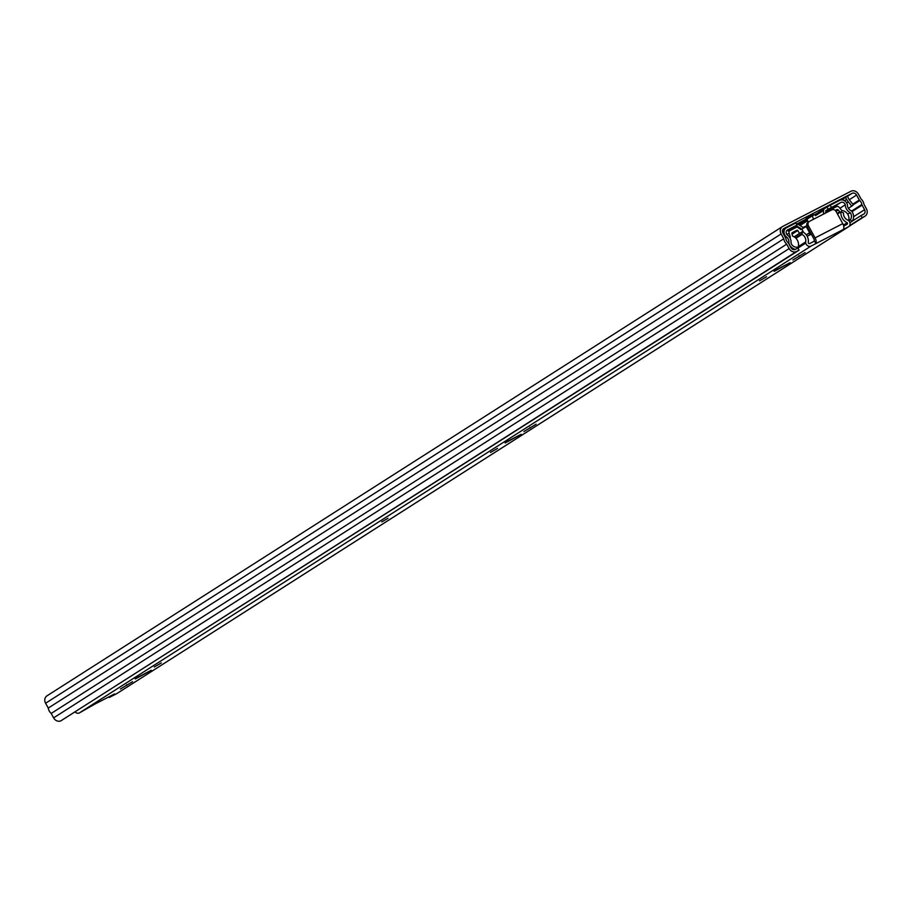 <?xml version="1.0" encoding="UTF-8"?>
<svg xmlns="http://www.w3.org/2000/svg" width="912" height="912" viewBox="0 0 912 912"><rect width="100%" height="100%" fill="white"/><g stroke="black" fill="none" stroke-linecap="round" stroke-linejoin="round"><path stroke-width="1.37" d="M813.048 214.092L805.98 218.173L813.048 214.092M807.131 219.313L798.673 224.705M796.165 223.52A2.861 2.44 -122.5 0 1 797.464 223.942L808.112 218.504M811.281 216.486L797.145 223.771M47.264 695.674A5.962 5.084 -122.5 0 0 46.922 695.879A5.962 5.084 -122.5 0 0 45.6 703.232L48.245 708.077A7.991 6.817 -122.5 0 0 51.197 713.446L53.614 717.869A5.962 5.084 -122.5 0 0 61.001 720.765L799.06 250.173L797.909 248.087L795.378 249.386A3.58 3.055 -122.5 0 1 790.943 247.654L788.47 243.128A1.79 1.528 57.5 0 0 788.014 242.558A5.609 4.777 -122.5 0 1 785.87 238.648A1.79 1.528 57.5 0 0 785.642 237.964L782.929 233.016A3.58 3.055 -122.5 0 1 783.932 228.479L852.15 193.321A3.58 3.055 -122.5 0 1 856.573 195.065L859.286 200.013A1.79 1.528 57.5 0 0 859.742 200.572A5.609 4.777 -122.5 0 1 861.886 204.493A1.79 1.528 57.5 0 0 862.114 205.166L864.587 209.703A3.58 3.055 -122.5 0 1 863.596 214.229L861.053 215.54L862.205 217.626L849.608 225.663M848.456 208.403L853.393 204.881L849.859 200.492A11.924 10.169 57.5 0 1 848.468 198.417L847.487 196.24L838.39 201.028M787.706 227.145L782.815 229.573M799.06 250.173L796.518 251.484A5.962 5.084 -122.5 0 1 789.131 248.588L786.714 244.165A7.991 6.817 -122.5 0 1 783.773 238.784L781.128 233.951A5.962 5.084 -122.5 0 1 782.439 226.586A5.962 5.084 -122.5 0 1 782.781 226.393L850.999 191.235A5.962 5.084 -122.5 0 1 858.386 194.131L861.042 198.964A7.991 6.817 -122.5 0 1 863.983 204.345L866.4 208.768A5.962 5.084 -122.5 0 1 865.078 216.121A5.962 5.084 -122.5 0 1 864.736 216.326L862.205 217.626M851.99 221.32L861.053 215.54M51.197 713.446L786.714 244.165M48.245 708.077L783.773 238.784M845.515 197.254A2.622 2.234 57.5 0 0 845.629 197.471L846.655 199.352A14.318 12.198 57.5 0 0 848.32 201.837L851.865 206.226M785.46 237.622L784.491 234.737A14.318 12.198 57.5 0 0 783.305 232.001L782.485 230.508M786.247 240.05L785.973 239.172M388.01 518.278L381.729 521.903L388.01 518.278M120.395 689.027L132.616 681.663L120.395 689.027M161.321 662.921L154.242 667.003L161.321 662.921M497.553 448.385L490.485 452.477L497.553 448.385M523.876 431.593L536.096 424.217L523.876 431.593M766.547 276.758L759.479 280.85L766.547 276.758M792.87 259.966L805.091 252.601L792.87 259.966M135.341 678.95L151.278 670.286L135.158 678.619M505.202 442.958L521.151 434.306L505.02 442.628M774.197 271.343L790.134 262.679L774.014 271.012M109.109 696.745L109.44 697.349L114.57 693.929L95.099 703.973L79.367 712.922A4.024 3.431 -122.5 0 1 75.172 712.033M109.44 697.349L116.656 693.701A4.024 3.431 57.5 0 0 116.884 693.565A4.024 3.431 57.5 0 0 117.112 693.405M794.181 236.869L802.286 231.694A9.166 7.82 -122.5 0 1 808.214 242.797A1.163 0.992 -122.5 0 0 809.731 243.538L814.53 241.064L815.807 243.401A5.244 2.736 -117.3 0 0 815.066 237.907L808.488 225.88A3.58 3.055 57.5 0 1 809.48 221.342L831.744 209.874A3.58 3.055 57.5 0 1 836.179 211.607L842.756 223.634A5.244 2.736 62.7 0 1 843.497 229.129A5.244 2.736 62.7 0 1 842.962 229.699L848.388 226.826A4.024 3.431 -122.5 0 0 848.627 226.7A4.024 3.431 -122.5 0 0 848.89 220.852A2.383 2.029 57.5 0 0 847.921 220.168A6.304 5.381 -122.5 0 1 843.543 212.986L841.069 211.709L837.49 213.989M79.367 712.922L811.11 246.046L842.962 229.699M843.691 226.039L847.02 224.318A1.163 0.992 -122.5 0 0 847.237 222.676A9.166 7.82 -122.5 0 1 841.069 211.709M811.11 246.046A4.024 3.431 -122.5 0 1 805.718 243.105A2.383 2.029 57.5 0 1 805.672 241.942A6.304 5.381 -122.5 0 0 802.001 234.395L795.925 238.283M802.286 231.694L802.001 234.395M843.418 225.116L847.237 222.676M814.085 241.292A2.383 1.243 -117.3 0 0 813.8 238.705L807.223 226.689A3.58 3.055 -122.5 0 1 808.226 222.152L809.081 221.605M797.305 248.395L797.008 247.163A5.711 4.868 -122.5 0 1 791.023 243.162A7.946 6.783 57.5 0 0 787.067 234.829A3.374 2.873 -122.5 0 1 787.569 229.904L796.997 225.047L793.839 227.054L796.586 225.88L801.739 229.106M785.243 236.972L785.882 236.561A5.757 4.913 -122.5 0 1 786.087 228A5.757 4.913 -122.5 0 1 786.418 227.806L795.857 222.95L796.997 225.047M788.527 243.23L788.812 243.048A5.563 4.742 57.5 0 0 785.882 236.561M795.446 249.352A8.094 6.908 -122.5 0 1 788.812 243.048M825.645 213.009L825.862 210.547L840.818 202.453A3.374 2.873 -122.5 0 1 845.299 204.812A7.946 6.783 57.5 0 0 850.212 212.656A5.711 4.868 -122.5 0 1 850.269 219.712L851.911 221.422A8.094 6.908 -122.5 0 0 851.341 210.809A5.563 4.742 57.5 0 1 847.442 204.835A5.757 4.913 -122.5 0 0 839.667 200.366L830.239 205.223L831.391 207.32M823.479 214.138L823.559 210.49A2.861 2.44 -122.5 0 1 824.756 208.449L830.239 205.223M849.916 222.688L851.911 221.422M797.464 223.942L803.039 227.43L806.846 225.72M827.093 207.241L828.233 209.327M848.741 220.681L850.269 219.712M847.75 214.229L850.212 212.656M839.929 208.244L845.299 204.812M811.315 234.156L807.166 236.288M810.358 232.423L809.628 232.822L806.185 226.552A19.175 0.787 151.3 0 0 801.808 229.072L803.643 232.435M806.185 234.783A19.175 0.787 -28.7 0 1 809.628 232.822M810.392 232.48A17.271 0.707 151.3 0 0 806.824 234.521L810.483 232.64M810.745 233.119L809.719 233.814L810.859 233.324M789.929 237.952A7.136 6.076 -122.5 0 1 790.362 237.131L789.108 233.119A2.383 2.029 -122.5 0 1 789.986 230.599L796.096 227.453A2.383 2.029 -122.5 0 1 798.262 227.715L800.816 229.585L801.808 229.072M799.471 233.495L797.806 230.474A1.197 1.015 -122.5 0 0 796.723 230.348L792.357 232.606A1.197 1.015 -122.5 0 0 791.912 233.848L792.596 236.105A8.14 6.943 -122.5 0 1 798.262 246.696A2.839 2.428 -122.5 0 1 797.225 248.053L797.339 247.984M835.278 210.478L836.908 209.635L835.403 210.592M839.599 212.644A8.14 6.943 -122.5 0 1 839.758 211.801L837.182 213.442M829.475 211.048A2.383 2.029 -122.5 0 1 830.422 209.76L836.521 206.625A2.383 2.029 -122.5 0 1 839.165 207.332L841.89 210.581A7.136 6.076 -122.5 0 1 848.616 220.579M790.362 237.131L789.701 237.553M797.829 230.497L792.015 234.213M806.185 226.552L806.972 226.13M839.758 211.801L838.219 209.988A1.197 1.015 57.5 0 0 836.908 209.635M813.47 219.29L812.33 215.813L816.787 213.511M808.078 222.232L807.074 219.165L812.33 215.813M847.408 196.342L852.15 193.321M853.609 216.703L864.587 209.703M851.557 211.071L861.886 204.493M851.979 211.641L862.114 205.166M853.267 204.71L859.742 200.572M852.8 204.14L859.286 200.013M849.277 199.728L856.573 195.065M849.152 226.267L864.736 216.326M53.614 717.869L789.131 248.588M61.001 720.765L796.518 251.484M45.6 703.232L781.128 233.951M841.833 199.888L845.629 197.471M844.512 200.72L846.655 199.352M846.655 202.897L848.32 201.837M126.472 684.775L126.825 685.425M529.963 427.34L530.317 427.99M798.946 255.713L799.3 256.363M116.656 693.701L848.388 226.826M795.446 237.815L801.728 233.814M798.274 246.662L805.672 241.942M797.886 248.098L805.718 243.105M842.756 223.634L815.066 237.907M808.488 225.88L807.223 226.689M788.093 231.01L796.187 225.845M825.668 212.12L840.818 202.453M816.867 213.476L824.425 208.654M798.969 224.888L807.223 219.621L798.969 224.888M788.492 231.044L796.586 225.88M815.465 215.654L823.559 210.49M799.995 225.526L807.576 220.693M786.862 234.555L789.108 233.119M796.723 230.348L791.855 233.449M838.219 209.988L836.042 211.379M797.806 230.474L792.004 234.179M849.095 226.324L865.078 216.121M46.922 695.879L782.439 226.586M116.884 693.565L848.627 226.7M809.275 221.468L808.009 222.266M109.315 697.452L108.973 696.825M782.542 230.269L786.087 228M816.491 213.704L824.585 208.54"/></g></svg>

